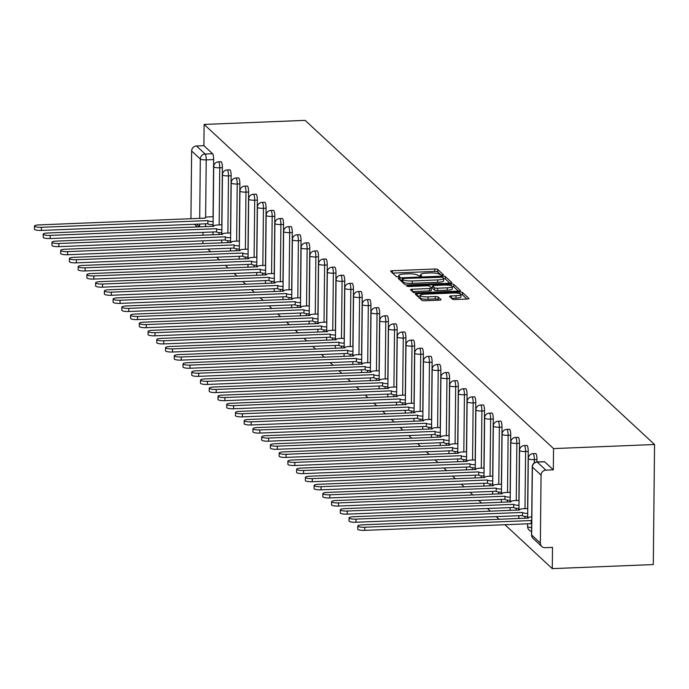 <?xml version="1.0" encoding="UTF-8"?>
<svg xmlns="http://www.w3.org/2000/svg" width="689" height="689" viewBox="0 0 689 689"><rect width="100%" height="100%" fill="white"/><g stroke="black" fill="none" stroke-linecap="round" stroke-linejoin="round"><path stroke-width="1.03" d="M442.226 275.281L443.483 274.859L437.644 269.442A2.411 0.517 0.6 0 0 434.742 269.029L392.454 270.725A2.411 0.517 0.6 0 0 390.585 271.216A2.411 0.517 0.6 0 0 390.654 271.328L396.494 276.754L399.827 276.702L399.026 275.919A7.725 1.662 0.6 0 1 398.819 275.531A7.725 1.662 0.6 0 1 404.787 273.981L408.31 273.843A7.725 1.662 0.6 0 1 417.586 275.169L420.376 276.16L421.677 275.824L420.876 275.04A7.725 1.662 0.6 0 1 420.678 274.653A7.725 1.662 0.6 0 1 426.637 273.102L430.16 272.965A7.725 1.662 0.6 0 1 439.436 274.291L442.226 275.281M452.337 299.104A2.411 0.517 0.6 0 0 455.231 299.517L467.099 299.043A2.411 0.517 0.6 0 0 468.959 298.561A2.411 0.517 0.6 0 0 468.899 298.44L462.414 292.42A2.411 0.517 0.6 0 0 459.511 292.007L417.224 293.703A2.411 0.517 0.6 0 0 415.355 294.194A2.411 0.517 0.6 0 0 415.424 294.306L421.909 300.326A2.411 0.517 0.6 0 0 424.812 300.748L439.143 300.171A2.411 0.517 0.6 0 0 441.003 299.681A2.411 0.517 0.6 0 0 440.943 299.56L438.161 296.985A2.411 0.517 0.6 0 0 435.267 296.571L428.153 296.856A6.451 1.387 0.6 0 1 420.23 295.426A6.451 1.387 0.6 0 1 425.216 294.125L453.052 293.006A6.451 1.387 0.6 0 1 460.984 294.444A6.451 1.387 0.6 0 1 455.997 295.736L451.355 295.925A2.411 0.517 0.6 0 0 449.495 296.408A2.411 0.517 0.6 0 0 449.555 296.528L452.337 299.104M654.55 444.517L553.543 448.591L204.116 124.433L305.132 120.368L654.55 444.517L653.293 564.567L552.285 568.632L504.942 524.717M450.003 283.179A2.411 0.517 0.6 0 0 451.863 282.697A2.411 0.517 0.6 0 0 451.795 282.576L445.309 276.556A2.411 0.517 0.6 0 0 442.416 276.143L400.12 277.839A2.411 0.517 0.6 0 0 398.259 278.33A2.411 0.517 0.6 0 0 398.32 278.451L404.805 284.462A2.411 0.517 0.6 0 0 407.707 284.884L450.003 283.179M453.862 284.488L460.347 290.508A2.411 0.517 0.6 0 1 460.416 290.629A2.411 0.517 0.6 0 1 458.547 291.111L416.259 292.816A2.411 0.517 0.6 0 1 413.357 292.394L410.584 289.819A2.411 0.517 0.6 0 1 410.515 289.699A2.411 0.517 0.6 0 1 412.384 289.216L429.531 288.527A2.411 0.517 0.6 0 0 431.4 288.045A2.411 0.517 0.6 0 0 431.331 287.924L429.488 286.211A2.411 0.517 0.6 0 0 426.594 285.797L408.732 286.521L406.665 286.142L407.966 285.806L450.959 284.075A2.411 0.517 0.6 0 1 453.862 284.488L453.836 286.891L458.392 291.12M207.837 249.099L210.774 251.821M216.579 257.204L219.515 259.925M225.312 265.308L228.257 268.038M234.053 273.412L236.99 276.143M242.795 281.525L245.732 284.247M251.528 289.63L254.465 292.351M260.27 297.734L263.207 300.464M269.003 305.838L271.948 308.569M277.745 313.951L280.681 316.673M286.486 322.056L289.423 324.777M295.219 330.16L298.156 332.89M303.961 338.265L306.898 340.995M312.694 346.378L315.64 349.099M321.436 354.482L324.373 357.203M330.177 362.586L333.114 365.316M338.91 370.691L341.847 373.421M347.652 378.804L350.589 381.525M356.385 386.908L359.331 389.629M365.127 395.012L368.064 397.734M373.869 403.117L376.805 405.847M382.602 411.221L385.539 413.951M391.343 419.334L394.28 422.056M400.076 427.438L403.022 430.16M408.818 435.543L411.755 438.273M417.56 443.647L420.497 446.377M426.293 451.76L429.23 454.482M435.035 459.864L437.971 462.586M443.776 467.969L446.713 470.699M452.509 476.073L455.446 478.803M461.251 484.186L464.188 486.908M469.984 492.291L472.93 495.012M478.726 500.395L481.663 503.125M487.467 508.499L490.404 511.229M496.201 516.612L499.137 519.334M553.543 448.591L553.319 469.838L545.895 470.131A4.918 4.677 132.9 0 0 541.063 475.126L540.348 543.078A4.918 4.677 132.9 0 0 545.085 547.686L552.5 547.385L552.285 568.632M204.116 124.433L203.901 145.68L212.582 153.733A4.918 1.102 87.7 0 1 213.65 159.581L213.047 216.734M212.97 224.666L212.953 226.362M199.698 218.439L200.318 159.03L191.637 150.977L190.931 218.792M191.637 150.977A4.918 4.677 -47.1 0 1 196.477 145.982L205.158 154.035A4.918 1.102 87.7 0 1 206.226 159.874L205.623 217.38M203.901 145.68L196.477 145.982M202.988 232.374L202.962 235.216M202.902 240.84L202.867 243.682M536.964 459.52L534.337 459.623A4.918 1.102 87.7 0 0 533.019 453.672L535.646 453.56A4.918 1.102 -92.3 0 1 536.964 459.52L536.938 461.966A4.918 1.102 87.7 0 1 537.213 462.078L545.895 470.131M528.23 451.407L525.595 451.519A4.918 1.102 87.7 0 0 524.277 445.559L526.913 445.456A4.918 1.102 -92.3 0 1 528.23 451.407L527.628 508.56M527.55 516.5L527.524 518.188M519.489 443.303L516.853 443.406A4.918 1.102 87.7 0 0 515.536 437.455L518.171 437.351A4.918 1.102 -92.3 0 1 519.489 443.303L518.895 500.455M518.808 508.396L518.791 510.084M510.747 435.198L508.12 435.302A4.918 1.102 87.7 0 0 506.803 429.35L509.429 429.247A4.918 1.102 -92.3 0 1 510.747 435.198L510.153 492.351M510.067 500.283L510.049 501.98M502.014 427.094L499.379 427.197A4.918 1.102 87.7 0 0 498.061 421.246L500.696 421.134A4.918 1.102 -92.3 0 1 502.014 427.094L501.411 484.246M501.334 492.179L501.316 493.875M493.272 418.981L490.646 419.093A4.918 1.102 87.7 0 0 489.328 413.142L491.955 413.03A4.918 1.102 -92.3 0 1 493.272 418.981L492.678 476.142M492.592 484.074L492.575 485.762M484.539 410.877L481.904 410.98A4.918 1.102 87.7 0 0 480.586 405.029L483.222 404.925A4.918 1.102 -92.3 0 1 484.539 410.877L483.936 468.029M483.859 475.97L483.833 477.658M475.798 402.772L473.162 402.876A4.918 1.102 87.7 0 0 471.844 396.924L474.48 396.821A4.918 1.102 -92.3 0 1 475.798 402.772L475.203 459.925M475.117 467.857L475.1 469.554M467.056 394.668L464.429 394.771A4.918 1.102 87.7 0 0 463.111 388.82L465.738 388.708A4.918 1.102 -92.3 0 1 467.056 394.668L466.462 451.82M466.375 459.752L466.358 461.449M458.323 386.555L455.687 386.667A4.918 1.102 87.7 0 0 454.37 380.716L457.005 380.604A4.918 1.102 -92.3 0 1 458.323 386.555L457.72 443.716M457.642 451.648L457.625 453.336M449.581 378.45L446.954 378.554A4.918 1.102 87.7 0 0 445.628 372.603L448.263 372.499A4.918 1.102 -92.3 0 1 449.581 378.45L448.987 435.603M448.901 443.544L448.884 445.232M440.848 370.346L438.213 370.449A4.918 1.102 87.7 0 0 436.895 364.498L439.53 364.395A4.918 1.102 -92.3 0 1 440.848 370.346L440.245 427.499M440.159 435.431L440.142 437.127M432.106 362.242L429.471 362.345A4.918 1.102 87.7 0 0 428.153 356.394L430.789 356.291A4.918 1.102 -92.3 0 1 432.106 362.242L431.512 419.394M431.426 427.326L431.409 429.023M423.365 354.129L420.738 354.241A4.918 1.102 87.7 0 0 419.42 348.289L422.047 348.178A4.918 1.102 -92.3 0 1 423.365 354.129L422.77 411.29M422.684 419.222L422.667 420.91M414.632 346.024L411.996 346.128A4.918 1.102 87.7 0 0 410.678 340.177L413.314 340.073A4.918 1.102 -92.3 0 1 414.632 346.024L414.029 403.177M413.951 411.118L413.934 412.806M405.89 337.92L403.254 338.023A4.918 1.102 87.7 0 0 401.937 332.072L404.572 331.969A4.918 1.102 -92.3 0 1 405.89 337.92L405.296 395.073M405.21 403.005L405.192 404.701M397.157 329.816L394.521 329.919A4.918 1.102 87.7 0 0 393.204 323.968L395.839 323.864A4.918 1.102 -92.3 0 1 397.157 329.816L396.554 386.968M396.468 394.9L396.451 396.597M388.415 321.703L385.78 321.815A4.918 1.102 87.7 0 0 384.462 315.863L387.097 315.751A4.918 1.102 -92.3 0 1 388.415 321.703L387.812 378.864M387.735 386.796L387.718 388.493M379.673 313.598L377.047 313.702A4.918 1.102 87.7 0 0 375.729 307.75L378.356 307.647A4.918 1.102 -92.3 0 1 379.673 313.598L379.079 370.751M378.993 378.692L378.976 380.38M370.94 305.494L368.305 305.597A4.918 1.102 87.7 0 0 366.987 299.646L369.623 299.543A4.918 1.102 -92.3 0 1 370.94 305.494L370.337 362.647M370.26 370.579L370.243 372.275M362.199 297.39L359.563 297.493A4.918 1.102 87.7 0 0 358.246 291.542L360.881 291.438A4.918 1.102 -92.3 0 1 362.199 297.39L361.604 354.542M361.518 362.474L361.501 364.171M353.466 289.277L350.83 289.389A4.918 1.102 87.7 0 0 349.512 283.437L352.148 283.325A4.918 1.102 -92.3 0 1 353.466 289.277L352.863 346.438M352.777 354.37L352.759 356.067M344.724 281.172L342.088 281.284A4.918 1.102 87.7 0 0 340.771 275.324L343.406 275.221A4.918 1.102 -92.3 0 1 344.724 281.172L344.121 338.325M344.044 346.266L344.026 347.954M335.982 273.068L333.355 273.171A4.918 1.102 87.7 0 0 332.038 267.22L334.665 267.117A4.918 1.102 -92.3 0 1 335.982 273.068L335.388 330.22M335.302 338.161L335.285 339.849M327.249 264.964L324.614 265.067A4.918 1.102 87.7 0 0 323.296 259.116L325.931 259.012A4.918 1.102 -92.3 0 1 327.249 264.964L326.646 322.116M326.569 330.048L326.552 331.745M318.507 256.851L315.872 256.963A4.918 1.102 87.7 0 0 314.554 251.011L317.19 250.899A4.918 1.102 -92.3 0 1 318.507 256.851L317.913 314.012M317.827 321.944L317.81 323.641M309.774 248.746L307.139 248.858A4.918 1.102 87.7 0 0 305.821 242.898L308.448 242.795A4.918 1.102 -92.3 0 1 309.774 248.746L309.172 305.899M309.085 313.839L309.068 315.528M301.033 240.642L298.397 240.745A4.918 1.102 87.7 0 0 297.08 234.794L299.715 234.691A4.918 1.102 -92.3 0 1 301.033 240.642L300.43 297.794M300.352 305.735L300.335 307.423M292.291 232.537L289.664 232.641A4.918 1.102 87.7 0 0 288.346 226.69L290.973 226.586A4.918 1.102 -92.3 0 1 292.291 232.537L291.697 289.69M291.611 297.622L291.593 299.319M283.558 224.433L280.923 224.536A4.918 1.102 87.7 0 0 279.605 218.585L282.24 218.473A4.918 1.102 -92.3 0 1 283.558 224.433L282.955 281.586M282.878 289.518L282.86 291.214M274.816 216.32L272.181 216.432A4.918 1.102 87.7 0 0 270.863 210.472L273.499 210.369A4.918 1.102 -92.3 0 1 274.816 216.32L274.222 273.473M274.136 281.413L274.119 283.101M266.083 208.216L263.448 208.319A4.918 1.102 87.7 0 0 262.13 202.368L264.757 202.265A4.918 1.102 -92.3 0 1 266.083 208.216L265.48 265.368M265.394 273.309L265.377 274.997M257.341 200.111L254.706 200.215A4.918 1.102 87.7 0 0 253.388 194.264L256.024 194.16A4.918 1.102 -92.3 0 1 257.341 200.111L256.739 257.264M256.661 265.196L256.644 266.893M248.6 192.007L245.973 192.11A4.918 1.102 87.7 0 0 244.655 186.159L247.282 186.047A4.918 1.102 -92.3 0 1 248.6 192.007L248.006 249.16M247.919 257.092L247.902 258.788M239.867 183.894L237.231 184.006A4.918 1.102 87.7 0 0 235.914 178.046L238.549 177.943A4.918 1.102 -92.3 0 1 239.867 183.894L239.264 241.047M239.186 248.987L239.161 250.675M231.125 175.79L228.49 175.893A4.918 1.102 87.7 0 0 227.172 169.942L229.807 169.838A4.918 1.102 -92.3 0 1 231.125 175.79L230.531 232.942M230.445 240.883L230.427 242.571M222.383 167.685L219.757 167.789A4.918 1.102 87.7 0 0 218.439 161.837L221.066 161.734A4.918 1.102 -92.3 0 1 222.383 167.685L221.789 224.838M221.703 232.77L221.686 234.467M553.319 469.838L544.637 461.785A4.918 1.102 -92.3 0 0 544.388 461.673A4.918 1.102 -92.3 0 0 544.146 461.802M441.304 275.264L437.618 271.845A2.411 0.517 0.6 0 0 434.716 271.423L392.584 273.12M402.152 280.165L400.249 280.234M449.848 283.188L445.283 278.959A2.411 0.517 0.6 0 0 443.621 278.563M442.622 277.245L403.478 278.451L402.169 278.795L403.013 279.613A7.725 1.662 0.6 0 0 412.289 280.948L437.661 279.923A7.725 1.662 0.6 0 0 443.63 278.373A7.725 1.662 0.6 0 0 443.423 277.986L442.622 277.245M402.195 281.112L402.212 278.873M443.63 278.373L443.604 280.776A7.725 1.662 0.6 0 1 437.636 282.326L412.263 283.343A7.725 1.662 0.6 0 1 402.987 282.016L402.187 281.276M412.513 291.611L429.505 290.93A2.411 0.517 0.6 0 0 431.374 290.439A2.411 0.517 0.6 0 0 431.305 290.319L431.331 288.157M430.651 287.287L432.701 287.21M447.333 287.813A6.451 1.387 0.6 0 0 452.311 286.512A6.451 1.387 0.6 0 0 444.388 285.082L434.578 285.479A2.411 0.517 0.6 0 0 432.718 285.961A2.411 0.517 0.6 0 0 432.778 286.081L434.621 287.787A2.411 0.517 0.6 0 0 437.524 288.209L447.333 287.813L447.307 290.207A6.451 1.387 0.6 0 0 452.285 288.915L452.311 286.512A2.411 0.517 0.6 0 1 453.836 286.891M432.761 288.243A2.411 0.517 0.6 0 0 432.692 288.364A2.411 0.517 0.6 0 0 432.752 288.484L432.778 286.081M447.307 290.207L437.498 290.603A2.411 0.517 0.6 0 1 434.595 290.19L432.752 288.484M466.944 299.052L462.388 294.823A2.411 0.517 0.6 0 0 460.984 294.444L460.958 296.838A6.451 1.387 0.6 0 1 455.972 298.139L451.484 298.32M420.23 295.426L420.204 297.829A6.451 1.387 0.6 0 0 428.127 299.259L428.153 296.856M438.988 300.171L438.135 299.388A2.411 0.517 0.6 0 0 435.241 298.974L428.127 299.259M420.221 295.986L417.353 296.098M213.108 224.666A4.918 1.059 -179.4 0 1 207.837 223.804L207.863 220.678A4.918 1.059 0.6 0 0 213.142 221.548M213.194 216.725L208.784 216.906A4.918 1.059 0.6 0 0 204.995 217.888A4.918 1.059 0.6 0 0 205.124 218.137L38.851 224.915A5.658 1.214 0.6 0 0 34.484 226.044A5.658 1.214 0.6 0 0 41.426 227.301L207.785 220.601M207.751 223.727L41.392 230.427A5.658 1.214 -179.4 0 1 34.45 229.17L34.484 226.044M221.849 232.77A4.918 1.059 -179.4 0 1 216.57 231.909L216.604 228.791A4.918 1.059 0.6 0 0 221.884 229.652M221.936 224.829L217.526 225.01A4.918 1.059 0.6 0 0 213.728 226.001A4.918 1.059 0.6 0 0 213.857 226.242L47.584 233.02A5.658 1.214 0.6 0 0 43.218 234.157A5.658 1.214 0.6 0 0 50.159 235.405L216.518 228.714M216.484 231.831L50.133 238.532A5.658 1.214 -179.4 0 1 43.192 237.274L43.218 234.157M230.591 240.874A4.918 1.059 -179.4 0 1 225.312 240.013L225.346 236.895A4.918 1.059 0.6 0 0 230.617 237.757M230.669 232.942L226.268 233.115A4.918 1.059 0.6 0 0 222.469 234.105A4.918 1.059 0.6 0 0 222.599 234.346L56.326 241.124A5.658 1.214 0.6 0 0 51.959 242.261A5.658 1.214 0.6 0 0 58.901 243.518L225.26 236.818M225.225 239.936L58.866 246.636A5.658 1.214 -179.4 0 1 51.925 245.379L51.959 242.261M239.324 248.987A4.918 1.059 -179.4 0 1 234.045 248.126L234.079 245A4.918 1.059 0.6 0 0 239.359 245.861M239.41 241.047L235.001 241.219A4.918 1.059 0.6 0 0 231.203 242.209A4.918 1.059 0.6 0 0 231.332 242.45L65.067 249.229A5.658 1.214 0.6 0 0 60.701 250.365A5.658 1.214 0.6 0 0 67.643 251.623L233.993 244.922M233.967 248.04L67.608 254.741A5.658 1.214 -179.4 0 1 60.666 253.492L60.701 250.365M248.066 257.092A4.918 1.059 -179.4 0 1 242.786 256.23L242.821 253.104A4.918 1.059 0.6 0 0 248.1 253.974M248.143 249.151L243.742 249.332A4.918 1.059 0.6 0 0 239.944 250.314A4.918 1.059 0.6 0 0 240.073 250.563L73.801 257.341A5.658 1.214 0.6 0 0 69.434 258.47A5.658 1.214 0.6 0 0 76.376 259.727L242.735 253.027M242.7 256.153L76.35 262.853A5.658 1.214 -179.4 0 1 69.4 261.596L69.434 258.47M256.799 265.196A4.918 1.059 -179.4 0 1 251.528 264.335L251.554 261.217A4.918 1.059 0.6 0 0 256.833 262.078M256.885 257.255L252.475 257.436A4.918 1.059 0.6 0 0 248.686 258.427A4.918 1.059 0.6 0 0 248.815 258.668L82.542 265.446A5.658 1.214 0.6 0 0 78.176 266.583A5.658 1.214 0.6 0 0 85.117 267.832L251.476 261.14M251.442 264.257L85.083 270.958A5.658 1.214 -179.4 0 1 78.141 269.7L78.176 266.583M265.541 273.3A4.918 1.059 -179.4 0 1 260.261 272.439L260.296 269.321A4.918 1.059 0.6 0 0 265.575 270.183M265.627 265.368L261.217 265.541A4.918 1.059 0.6 0 0 257.419 266.531A4.918 1.059 0.6 0 0 257.548 266.772L91.275 273.55A5.658 1.214 0.6 0 0 86.909 274.687A5.658 1.214 0.6 0 0 93.859 275.944L260.209 269.244M260.175 272.362L93.825 279.062A5.658 1.214 -179.4 0 1 86.883 277.805L86.909 274.687M274.282 281.413A4.918 1.059 -179.4 0 1 269.003 280.544L269.037 277.426A4.918 1.059 0.6 0 0 274.308 278.287M274.36 273.473L269.959 273.645A4.918 1.059 0.6 0 0 266.161 274.635A4.918 1.059 0.6 0 0 266.29 274.877L100.017 281.655A5.658 1.214 0.6 0 0 95.65 282.791A5.658 1.214 0.6 0 0 102.592 284.049L268.951 277.348M268.917 280.466L102.558 287.167A5.658 1.214 -179.4 0 1 95.616 285.918L95.65 282.791M283.015 289.518A4.918 1.059 -179.4 0 1 277.736 288.657L277.77 285.53A4.918 1.059 0.6 0 0 283.05 286.4M283.101 281.577L278.692 281.758A4.918 1.059 0.6 0 0 274.894 282.74A4.918 1.059 0.6 0 0 275.032 282.99L108.759 289.768A5.658 1.214 0.6 0 0 104.392 290.896A5.658 1.214 0.6 0 0 111.334 292.153L277.684 285.453M277.658 288.579L111.299 295.271A5.658 1.214 -179.4 0 1 104.358 294.022L104.392 290.896M291.757 297.622A4.918 1.059 -179.4 0 1 286.478 296.761L286.512 293.643A4.918 1.059 0.6 0 0 291.791 294.504M291.835 289.681L287.434 289.862A4.918 1.059 0.6 0 0 283.635 290.853A4.918 1.059 0.6 0 0 283.765 291.094L117.492 297.872A5.658 1.214 0.6 0 0 113.125 299.009A5.658 1.214 0.6 0 0 120.067 300.258L286.426 293.566M286.391 296.683L120.041 303.384A5.658 1.214 -179.4 0 1 113.091 302.127L113.125 299.009M300.49 305.727A4.918 1.059 -179.4 0 1 295.219 304.865L295.245 301.748A4.918 1.059 0.6 0 0 300.525 302.609M300.576 297.794L296.167 297.967A4.918 1.059 0.6 0 0 292.377 298.957A4.918 1.059 0.6 0 0 292.506 299.198L126.233 305.976A5.658 1.214 0.6 0 0 121.867 307.113A5.658 1.214 0.6 0 0 128.809 308.371L295.168 301.67M295.133 304.788L128.774 311.488A5.658 1.214 -179.4 0 1 121.832 310.231L121.867 307.113M309.232 313.839A4.918 1.059 -179.4 0 1 303.952 312.97L303.987 309.852A4.918 1.059 0.6 0 0 309.266 310.713M309.318 305.899L304.908 306.071A4.918 1.059 0.6 0 0 301.11 307.061A4.918 1.059 0.6 0 0 301.239 307.303L134.966 314.081A5.658 1.214 0.6 0 0 130.6 315.217A5.658 1.214 0.6 0 0 137.55 316.475L303.901 309.774M303.866 312.892L137.516 319.593A5.658 1.214 -179.4 0 1 130.574 318.344L130.6 315.217M317.974 321.944A4.918 1.059 -179.4 0 1 312.694 321.083L312.728 317.956A4.918 1.059 0.6 0 0 317.999 318.818M318.051 314.003L313.65 314.184A4.918 1.059 0.6 0 0 309.852 315.166A4.918 1.059 0.6 0 0 309.981 315.416L143.708 322.194A5.658 1.214 0.6 0 0 139.342 323.322A5.658 1.214 0.6 0 0 146.283 324.579L312.642 317.879M312.608 321.005L146.249 327.697A5.658 1.214 -179.4 0 1 139.307 326.448L139.342 323.322M326.707 330.048A4.918 1.059 -179.4 0 1 321.427 329.187L321.462 326.069A4.918 1.059 0.6 0 0 326.741 326.93M326.793 322.107L322.383 322.288A4.918 1.059 0.6 0 0 318.594 323.279A4.918 1.059 0.6 0 0 318.723 323.52L152.45 330.298A5.658 1.214 0.6 0 0 148.083 331.435A5.658 1.214 0.6 0 0 155.025 332.684L321.375 325.983M321.35 329.109L154.991 335.81A5.658 1.214 -179.4 0 1 148.049 334.553L148.083 331.435M335.448 338.153A4.918 1.059 -179.4 0 1 330.169 337.291L330.203 334.174A4.918 1.059 0.6 0 0 335.483 335.035M335.526 330.212L331.125 330.393A4.918 1.059 0.6 0 0 327.327 331.383A4.918 1.059 0.6 0 0 327.456 331.624L161.183 338.402A5.658 1.214 0.6 0 0 156.816 339.539A5.658 1.214 0.6 0 0 163.758 340.797L330.117 334.096M330.083 337.214L163.732 343.914A5.658 1.214 -179.4 0 1 156.782 342.657L156.816 339.539M344.181 346.266A4.918 1.059 -179.4 0 1 338.91 345.396L338.936 342.278A4.918 1.059 0.6 0 0 344.216 343.139M344.267 338.325L339.866 338.497A4.918 1.059 0.6 0 0 336.068 339.488A4.918 1.059 0.6 0 0 336.198 339.729L169.925 346.507A5.658 1.214 0.6 0 0 165.558 347.644A5.658 1.214 0.6 0 0 172.5 348.901L338.859 342.2M338.824 345.318L172.465 352.019A5.658 1.214 -179.4 0 1 165.524 350.77L165.558 347.644M352.923 354.37A4.918 1.059 -179.4 0 1 347.644 353.509L347.678 350.382A4.918 1.059 0.6 0 0 352.957 351.244M353.009 346.429L348.6 346.61A4.918 1.059 0.6 0 0 344.801 347.592A4.918 1.059 0.6 0 0 344.931 347.842L178.658 354.611A5.658 1.214 0.6 0 0 174.291 355.748A5.658 1.214 0.6 0 0 181.241 357.005L347.592 350.305M347.557 353.431L181.207 360.123A5.658 1.214 -179.4 0 1 174.265 358.874L174.291 355.748M361.665 362.474A4.918 1.059 -179.4 0 1 356.385 361.613L356.42 358.495A4.918 1.059 0.6 0 0 361.691 359.357M361.742 354.534L357.341 354.714A4.918 1.059 0.6 0 0 353.543 355.705A4.918 1.059 0.6 0 0 353.672 355.946L187.399 362.724A5.658 1.214 0.6 0 0 183.033 363.861A5.658 1.214 0.6 0 0 189.975 365.11L356.334 358.409M356.299 361.536L189.94 368.236A5.658 1.214 -179.4 0 1 182.998 366.979L183.033 363.861M370.398 370.579A4.918 1.059 -179.4 0 1 365.118 369.717L365.153 366.6A4.918 1.059 0.6 0 0 370.432 367.461M370.484 362.638L366.074 362.819A4.918 1.059 0.6 0 0 362.285 363.809A4.918 1.059 0.6 0 0 362.414 364.05L196.141 370.828A5.658 1.214 0.6 0 0 191.775 371.965A5.658 1.214 0.6 0 0 198.716 373.214L365.075 366.522M365.041 369.64L198.682 376.34A5.658 1.214 -179.4 0 1 191.74 375.083L191.775 371.965M379.139 378.692A4.918 1.059 -179.4 0 1 373.86 377.822L373.894 374.704A4.918 1.059 0.6 0 0 379.174 375.565M379.226 370.751L374.816 370.923A4.918 1.059 0.6 0 0 371.018 371.914A4.918 1.059 0.6 0 0 371.147 372.155L204.874 378.933A5.658 1.214 0.6 0 0 200.508 380.07A5.658 1.214 0.6 0 0 207.449 381.327L373.808 374.627M373.774 377.744L207.423 384.445A5.658 1.214 -179.4 0 1 200.482 383.187L200.508 380.07M387.873 386.796A4.918 1.059 -179.4 0 1 382.602 385.935L382.628 382.808A4.918 1.059 0.6 0 0 387.907 383.67M387.959 378.855L383.558 379.036A4.918 1.059 0.6 0 0 379.76 380.018A4.918 1.059 0.6 0 0 379.889 380.268L213.616 387.037A5.658 1.214 0.6 0 0 209.249 388.174A5.658 1.214 0.6 0 0 216.191 389.431L382.55 382.731M382.516 385.857L216.157 392.549A5.658 1.214 -179.4 0 1 209.215 391.3L209.249 388.174M396.614 394.9A4.918 1.059 -179.4 0 1 391.335 394.039L391.369 390.913A4.918 1.059 0.6 0 0 396.649 391.783M396.7 386.96L392.291 387.14A4.918 1.059 0.6 0 0 388.493 388.122A4.918 1.059 0.6 0 0 388.622 388.372L222.349 395.15A5.658 1.214 0.6 0 0 217.991 396.287A5.658 1.214 0.6 0 0 224.933 397.536L391.283 390.835M391.257 393.962L224.898 400.662A5.658 1.214 -179.4 0 1 217.957 399.405L217.991 396.287M405.356 403.005A4.918 1.059 -179.4 0 1 400.076 402.143L400.111 399.026A4.918 1.059 0.6 0 0 405.382 399.887M405.433 395.064L401.032 395.245A4.918 1.059 0.6 0 0 397.234 396.235A4.918 1.059 0.6 0 0 397.364 396.476L231.091 403.254A5.658 1.214 0.6 0 0 226.724 404.391A5.658 1.214 0.6 0 0 233.666 405.64L400.025 398.948M399.99 402.066L233.631 408.766A5.658 1.214 -179.4 0 1 226.69 407.509L226.724 404.391M414.089 411.118A4.918 1.059 -179.4 0 1 408.81 410.248L408.844 407.13A4.918 1.059 0.6 0 0 414.123 407.991M414.175 403.177L409.766 403.349A4.918 1.059 0.6 0 0 405.976 404.34A4.918 1.059 0.6 0 0 406.105 404.581L239.832 411.359A5.658 1.214 0.6 0 0 235.466 412.496A5.658 1.214 0.6 0 0 242.407 413.753L408.766 407.053M408.732 410.17L242.373 416.871A5.658 1.214 -179.4 0 1 235.431 415.613L235.466 412.496M422.831 419.222A4.918 1.059 -179.4 0 1 417.551 418.361L417.586 415.234A4.918 1.059 0.6 0 0 422.865 416.096M422.917 411.281L418.507 411.462A4.918 1.059 0.6 0 0 414.709 412.444A4.918 1.059 0.6 0 0 414.838 412.694L248.565 419.463A5.658 1.214 0.6 0 0 244.199 420.6A5.658 1.214 0.6 0 0 251.141 421.857L417.5 415.157M417.465 418.283L251.115 424.975A5.658 1.214 -179.4 0 1 244.173 423.726L244.199 420.6M431.564 427.326A4.918 1.059 -179.4 0 1 426.293 426.465L426.327 423.339A4.918 1.059 0.6 0 0 431.598 424.209M431.65 419.386L427.249 419.567A4.918 1.059 0.6 0 0 423.451 420.548A4.918 1.059 0.6 0 0 423.58 420.798L257.307 427.576A5.658 1.214 0.6 0 0 252.941 428.713A5.658 1.214 0.6 0 0 259.882 429.962L426.241 423.261M426.207 426.388L259.848 433.088A5.658 1.214 -179.4 0 1 252.906 431.831L252.941 428.713M440.305 435.431A4.918 1.059 -179.4 0 1 435.026 434.57L435.06 431.452A4.918 1.059 0.6 0 0 440.34 432.313M440.392 427.49L435.982 427.671A4.918 1.059 0.6 0 0 432.184 428.661A4.918 1.059 0.6 0 0 432.313 428.902L266.04 435.681A5.658 1.214 0.6 0 0 261.682 436.817A5.658 1.214 0.6 0 0 268.624 438.066L434.974 431.374M434.948 434.492L268.589 441.193A5.658 1.214 -179.4 0 1 261.648 439.935L261.682 436.817M449.047 443.544A4.918 1.059 -179.4 0 1 443.768 442.674L443.802 439.556A4.918 1.059 0.6 0 0 449.082 440.417M449.125 435.603L444.724 435.775A4.918 1.059 0.6 0 0 440.926 436.766A4.918 1.059 0.6 0 0 441.055 437.007L274.782 443.785A5.658 1.214 0.6 0 0 270.415 444.922A5.658 1.214 0.6 0 0 277.357 446.179L443.716 439.479M443.682 442.596L277.322 449.297A5.658 1.214 -179.4 0 1 270.381 448.039L270.415 444.922M457.78 451.648A4.918 1.059 -179.4 0 1 452.509 450.787L452.535 447.661A4.918 1.059 0.6 0 0 457.815 448.522M457.866 443.707L453.457 443.88A4.918 1.059 0.6 0 0 449.667 444.87A4.918 1.059 0.6 0 0 449.796 445.12L283.523 451.889A5.658 1.214 0.6 0 0 279.157 453.026A5.658 1.214 0.6 0 0 286.099 454.284L452.458 447.583M452.423 450.709L286.064 457.401A5.658 1.214 -179.4 0 1 279.123 456.152L279.157 453.026M466.522 459.752A4.918 1.059 -179.4 0 1 461.242 458.891L461.277 455.765A4.918 1.059 0.6 0 0 466.556 456.635M466.608 451.812L462.198 451.993A4.918 1.059 0.6 0 0 458.4 452.974A4.918 1.059 0.6 0 0 458.529 453.224L292.257 460.002A5.658 1.214 0.6 0 0 287.89 461.139A5.658 1.214 0.6 0 0 294.832 462.388L461.191 455.687M461.156 458.814L294.806 465.514A5.658 1.214 -179.4 0 1 287.864 464.257L287.89 461.139M475.264 467.857A4.918 1.059 -179.4 0 1 469.984 466.996L470.019 463.878A4.918 1.059 0.6 0 0 475.289 464.739M475.341 459.916L470.94 460.097A4.918 1.059 0.6 0 0 467.142 461.087A4.918 1.059 0.6 0 0 467.271 461.329L300.998 468.107A5.658 1.214 0.6 0 0 296.632 469.243A5.658 1.214 0.6 0 0 303.573 470.492L469.932 463.8M469.898 466.918L303.539 473.619A5.658 1.214 -179.4 0 1 296.597 472.361L296.632 469.243M483.997 475.961A4.918 1.059 -179.4 0 1 478.717 475.1L478.752 471.982A4.918 1.059 0.6 0 0 484.031 472.843M484.083 468.029L479.673 468.201A4.918 1.059 0.6 0 0 475.875 469.192A4.918 1.059 0.6 0 0 476.004 469.433L309.731 476.211A5.658 1.214 0.6 0 0 305.373 477.348A5.658 1.214 0.6 0 0 312.315 478.605L478.666 471.905M478.64 475.022L312.281 481.723A5.658 1.214 -179.4 0 1 305.339 480.466L305.373 477.348M492.738 484.074A4.918 1.059 -179.4 0 1 487.459 483.213L487.493 480.087A4.918 1.059 0.6 0 0 492.773 480.948M492.816 476.133L488.415 476.306A4.918 1.059 0.6 0 0 484.617 477.296A4.918 1.059 0.6 0 0 484.746 477.537L318.473 484.315A5.658 1.214 0.6 0 0 314.106 485.452A5.658 1.214 0.6 0 0 321.048 486.71L487.407 480.009M487.373 483.127L321.014 489.827A5.658 1.214 -179.4 0 1 314.072 488.579L314.106 485.452M501.471 492.179A4.918 1.059 -179.4 0 1 496.201 491.317L496.226 488.191A4.918 1.059 0.6 0 0 501.506 489.061M501.558 484.238L497.148 484.419A4.918 1.059 0.6 0 0 493.358 485.401A4.918 1.059 0.6 0 0 493.488 485.65L327.215 492.428A5.658 1.214 0.6 0 0 322.848 493.557A5.658 1.214 0.6 0 0 329.79 494.814L496.149 488.113M496.114 491.24L329.755 497.94A5.658 1.214 -179.4 0 1 322.814 496.683L322.848 493.557M510.213 500.283A4.918 1.059 -179.4 0 1 504.934 499.422L504.968 496.304A4.918 1.059 0.6 0 0 510.248 497.165M510.299 492.342L505.89 492.523A4.918 1.059 0.6 0 0 502.092 493.513A4.918 1.059 0.6 0 0 502.221 493.755L335.948 500.533A5.658 1.214 0.6 0 0 331.581 501.67A5.658 1.214 0.6 0 0 338.523 502.918L504.882 496.226M504.848 499.344L338.497 506.045A5.658 1.214 -179.4 0 1 331.555 504.787L331.581 501.67M518.955 508.387A4.918 1.059 -179.4 0 1 513.675 507.526L513.71 504.408A4.918 1.059 0.6 0 0 518.981 505.27M519.032 500.455L514.631 500.627A4.918 1.059 0.6 0 0 510.833 501.618A4.918 1.059 0.6 0 0 510.962 501.859L344.689 508.637A5.658 1.214 0.6 0 0 340.323 509.774A5.658 1.214 0.6 0 0 347.265 511.031L513.624 504.331M513.589 507.449L347.23 514.149A5.658 1.214 -179.4 0 1 340.288 512.892L340.323 509.774M527.688 516.5A4.918 1.059 -179.4 0 1 522.408 515.639L522.443 512.513A4.918 1.059 0.6 0 0 527.722 513.374M527.774 508.56L523.364 508.732A4.918 1.059 0.6 0 0 519.566 509.722A4.918 1.059 0.6 0 0 519.695 509.963L353.431 516.741A5.658 1.214 0.6 0 0 349.065 517.878A5.658 1.214 0.6 0 0 356.006 519.136L522.357 512.435M522.331 515.553L355.972 522.253A5.658 1.214 -179.4 0 1 349.03 521.005L349.065 517.878M531.65 524.019A4.918 1.059 -179.4 0 1 531.15 523.743L531.185 520.617A4.918 1.059 0.6 0 0 531.684 520.901M531.727 516.862A4.918 1.059 0.6 0 0 528.308 517.827A4.918 1.059 0.6 0 0 528.437 518.076L362.164 524.854A5.658 1.214 0.6 0 0 357.798 525.983A5.658 1.214 0.6 0 0 364.739 527.24L531.098 520.539M531.064 523.666L364.714 530.366A5.658 1.214 -179.4 0 1 357.763 529.109L357.798 525.983M541.063 475.126L532.373 467.073L531.667 535.017L540.348 543.078M213.65 159.581L206.226 159.874A4.918 1.059 0.6 0 1 200.318 159.03A4.918 4.677 -47.1 0 1 205.158 154.035L212.582 153.733M205.563 223.813L205.529 226.655M199.612 226.896L199.638 224.054M196.589 224.175L199.526 226.896M533.019 453.672A4.918 4.918 0 0 0 528.299 458.529A4.918 1.059 -179.4 0 0 528.429 458.779A4.918 1.059 -179.4 0 0 534.337 459.623L534.302 462.887M524.277 445.559A4.918 4.918 0 0 0 519.558 450.425A4.918 1.059 -179.4 0 0 519.687 450.666A4.918 1.059 -179.4 0 0 525.595 451.519L524.992 508.671M524.915 516.354L524.897 518.3M515.536 437.455A4.918 4.918 0 0 0 510.816 442.321A4.918 1.059 -179.4 0 0 510.945 442.562A4.918 1.059 -179.4 0 0 516.853 443.406L516.259 500.567M516.182 508.249L516.156 510.187M506.803 429.35A4.918 4.918 0 0 0 502.083 434.208A4.918 1.059 -179.4 0 0 502.212 434.458A4.918 1.059 -179.4 0 0 508.12 435.302L507.517 492.454M507.44 500.145L507.423 502.083M498.061 421.246A4.918 4.918 0 0 0 493.341 426.103A4.918 1.059 -179.4 0 0 493.47 426.353A4.918 1.059 -179.4 0 0 499.379 427.197L498.784 484.35M498.698 492.032L498.681 493.979M489.328 413.142A4.918 4.918 0 0 0 484.608 417.999A4.918 1.059 -179.4 0 0 484.737 418.24A4.918 1.059 -179.4 0 0 490.646 419.093L490.043 476.245M489.965 483.928L489.939 485.874M480.586 405.029A4.918 4.918 0 0 0 475.866 409.895A4.918 1.059 -179.4 0 0 475.996 410.136A4.918 1.059 -179.4 0 0 481.904 410.98L481.301 468.141M481.223 475.823L481.206 477.77M471.844 396.924A4.918 4.918 0 0 0 467.125 401.782A4.918 1.059 -179.4 0 0 467.254 402.031A4.918 1.059 -179.4 0 0 473.162 402.876L472.568 460.028M472.49 467.719L472.465 469.657M463.111 388.82A4.918 4.918 0 0 0 458.392 393.677A4.918 1.059 -179.4 0 0 458.521 393.927A4.918 1.059 -179.4 0 0 464.429 394.771L463.826 451.924M463.749 459.606L463.731 461.552M454.37 380.716A4.918 4.918 0 0 0 449.65 385.573A4.918 1.059 -179.4 0 0 449.779 385.814A4.918 1.059 -179.4 0 0 455.687 386.667L455.093 443.819M455.007 451.502L454.99 453.448M445.628 372.603A4.918 4.918 0 0 0 440.917 377.469A4.918 1.059 -179.4 0 0 441.046 377.71A4.918 1.059 -179.4 0 0 446.954 378.554L446.351 435.715M446.274 443.397L446.248 445.344M436.895 364.498A4.918 4.918 0 0 0 432.175 369.364A4.918 1.059 -179.4 0 0 432.304 369.605A4.918 1.059 -179.4 0 0 438.213 370.449L437.61 427.602M437.532 435.293L437.515 437.231M428.153 356.394A4.918 4.918 0 0 0 423.434 361.251A4.918 1.059 -179.4 0 0 423.563 361.501A4.918 1.059 -179.4 0 0 429.471 362.345L428.877 419.498M428.791 427.18L428.773 429.126M419.42 348.289A4.918 4.918 0 0 0 414.7 353.147A4.918 1.059 -179.4 0 0 414.83 353.388A4.918 1.059 -179.4 0 0 420.738 354.241L420.135 411.393M420.057 419.076L420.04 421.022M410.678 340.177A4.918 4.918 0 0 0 405.959 345.043A4.918 1.059 -179.4 0 0 406.088 345.284A4.918 1.059 -179.4 0 0 411.996 346.128L411.402 403.289M411.316 410.971L411.299 412.918M401.937 332.072A4.918 4.918 0 0 0 397.226 336.938A4.918 1.059 -179.4 0 0 397.355 337.179A4.918 1.059 -179.4 0 0 403.254 338.023L402.66 395.176M402.583 402.867L402.557 404.805M393.204 323.968A4.918 4.918 0 0 0 388.484 328.825A4.918 1.059 -179.4 0 0 388.613 329.075A4.918 1.059 -179.4 0 0 394.521 329.919L393.919 387.072M393.841 394.754L393.824 396.7M384.462 315.863A4.918 4.918 0 0 0 379.742 320.721A4.918 1.059 -179.4 0 0 379.872 320.962A4.918 1.059 -179.4 0 0 385.78 321.815L385.185 378.967M385.099 386.65L385.082 388.596M375.729 307.75A4.918 4.918 0 0 0 371.009 312.617A4.918 1.059 -179.4 0 0 371.138 312.858A4.918 1.059 -179.4 0 0 377.047 313.702L376.444 370.863M376.366 378.545L376.34 380.492M366.987 299.646A4.918 4.918 0 0 0 362.268 304.512A4.918 1.059 -179.4 0 0 362.397 304.753A4.918 1.059 -179.4 0 0 368.305 305.597L367.711 362.75M367.625 370.441L367.607 372.379M358.246 291.542A4.918 4.918 0 0 0 353.535 296.399A4.918 1.059 -179.4 0 0 353.664 296.649A4.918 1.059 -179.4 0 0 359.563 297.493L358.969 354.646M358.891 362.328L358.866 364.274M349.512 283.437A4.918 4.918 0 0 0 344.793 288.295A4.918 1.059 -179.4 0 0 344.922 288.536A4.918 1.059 -179.4 0 0 350.83 289.389L350.227 346.541M350.15 354.224L350.133 356.17M340.771 275.324A4.918 4.918 0 0 0 336.051 280.19A4.918 1.059 -179.4 0 0 336.18 280.432A4.918 1.059 -179.4 0 0 342.088 281.284L341.494 338.437M341.408 346.119L341.391 348.066M332.038 267.22A4.918 4.918 0 0 0 327.318 272.086A4.918 1.059 -179.4 0 0 327.447 272.327A4.918 1.059 -179.4 0 0 333.355 273.171L332.753 330.324M332.675 338.015L332.649 339.953M323.296 259.116A4.918 4.918 0 0 0 318.576 263.973A4.918 1.059 -179.4 0 0 318.706 264.223A4.918 1.059 -179.4 0 0 324.614 265.067L324.019 322.219M323.933 329.902L323.916 331.848M314.554 251.011A4.918 4.918 0 0 0 309.835 255.869A4.918 1.059 -179.4 0 0 309.972 256.11A4.918 1.059 -179.4 0 0 315.872 256.963L315.278 314.115M315.2 321.797L315.174 323.744M305.821 242.898A4.918 4.918 0 0 0 301.102 247.764A4.918 1.059 -179.4 0 0 301.231 248.006A4.918 1.059 -179.4 0 0 307.139 248.858L306.536 306.011M306.459 313.693L306.441 315.64M297.08 234.794A4.918 4.918 0 0 0 292.36 239.66A4.918 1.059 -179.4 0 0 292.489 239.901A4.918 1.059 -179.4 0 0 298.397 240.745L297.803 297.898M297.717 305.589L297.7 307.527M288.346 226.69A4.918 4.918 0 0 0 283.627 231.547A4.918 1.059 -179.4 0 0 283.756 231.797A4.918 1.059 -179.4 0 0 289.664 232.641L289.061 289.793M288.984 297.484L288.958 299.422M279.605 218.585A4.918 4.918 0 0 0 274.885 223.443A4.918 1.059 -179.4 0 0 275.014 223.692A4.918 1.059 -179.4 0 0 280.923 224.536L280.328 281.689M280.242 289.371L280.225 291.318M270.863 210.472A4.918 4.918 0 0 0 266.143 215.338A4.918 1.059 -179.4 0 0 266.273 215.579A4.918 1.059 -179.4 0 0 272.181 216.432L271.587 273.585M271.509 281.267L271.483 283.213M262.13 202.368A4.918 4.918 0 0 0 257.41 207.234A4.918 1.059 -179.4 0 0 257.54 207.475A4.918 1.059 -179.4 0 0 263.448 208.319L262.845 265.48M262.767 273.163L262.75 275.1M253.388 194.264A4.918 4.918 0 0 0 248.669 199.121A4.918 1.059 -179.4 0 0 248.798 199.371A4.918 1.059 -179.4 0 0 254.706 200.215L254.112 257.367M254.026 265.058L254.008 266.996M244.655 186.159A4.918 4.918 0 0 0 239.936 191.017A4.918 1.059 -179.4 0 0 240.065 191.266A4.918 1.059 -179.4 0 0 245.973 192.11L245.37 249.263M245.293 256.945L245.267 258.892M235.914 178.046A4.918 4.918 0 0 0 231.194 182.912A4.918 1.059 -179.4 0 0 231.323 183.153A4.918 1.059 -179.4 0 0 237.231 184.006L236.628 241.159M236.551 248.841L236.534 250.787M227.172 169.942A4.918 4.918 0 0 0 222.452 174.808A4.918 1.059 -179.4 0 0 222.581 175.049A4.918 1.059 -179.4 0 0 228.49 175.893L227.895 233.054M227.818 240.737L227.792 242.674M218.439 161.837A4.918 4.918 0 0 0 213.719 166.695A4.918 1.059 -179.4 0 0 213.848 166.945A4.918 1.059 -179.4 0 0 219.757 167.789L219.154 224.941M219.076 232.632L219.059 234.57M531.615 527.559A4.918 1.059 -179.4 0 1 527.714 526.723A4.918 1.059 0.6 0 1 527.585 526.474A4.918 4.918 0 0 0 531.572 531.357M527.722 526.232A4.918 1.059 0.6 0 0 527.585 526.474L527.61 523.804M544.637 461.785L537.213 462.078A4.918 4.677 -47.1 0 0 532.373 467.073A4.918 1.059 -179.4 0 1 532.244 466.832A4.918 1.059 -179.4 0 1 532.408 466.565M536.705 462.13A4.918 1.102 87.7 0 1 536.964 461.966A4.918 4.918 0 0 0 532.244 466.832L531.538 534.776A4.918 1.059 -179.4 0 1 531.667 534.535M533.105 538.436A4.918 4.677 132.9 0 1 531.667 535.017A4.918 1.059 -179.4 0 1 531.538 534.776A4.918 4.918 0 0 0 533.105 538.436L541.787 546.489M420.867 276.125L420.876 275.04M399.017 277.004L399.026 275.919M392.429 272.982L392.454 270.725M434.716 271.423L434.742 269.029M437.618 271.845L437.644 269.442M400.094 280.096L400.12 277.839M442.398 277.133L442.416 276.143M445.283 278.959L445.309 276.556M402.987 282.016L403.013 279.613M412.263 283.343L412.289 280.948M437.636 282.326L437.661 279.923M412.358 291.473L412.384 289.216M429.505 290.93L429.531 288.527M407.957 286.512L407.966 285.806M450.942 285.642L450.959 284.075M434.595 290.19L434.621 287.787M437.498 290.603L437.524 288.209M451.338 298.173L451.355 295.925M455.972 298.139L455.997 295.736M435.241 298.974L435.267 296.571M438.135 299.388L438.161 296.985M417.198 295.96L417.224 293.703M459.494 293.54L459.511 292.007M462.388 294.823L462.414 292.42M207.837 223.804L207.863 220.678M41.392 230.427L41.426 227.301M216.57 231.909L216.604 228.791M50.133 238.532L50.159 235.405M225.312 240.013L225.346 236.895M58.866 246.636L58.901 243.518M234.045 248.126L234.079 245M67.608 254.741L67.643 251.623M242.786 256.23L242.821 253.104M76.35 262.853L76.376 259.727M251.528 264.335L251.554 261.217M85.083 270.958L85.117 267.832M260.261 272.439L260.296 269.321M93.825 279.062L93.859 275.944M269.003 280.544L269.037 277.426M102.558 287.167L102.592 284.049M277.736 288.657L277.77 285.53M111.299 295.271L111.334 292.153M286.478 296.761L286.512 293.643M120.041 303.384L120.067 300.258M295.219 304.865L295.245 301.748M128.774 311.488L128.809 308.371M303.952 312.97L303.987 309.852M137.516 319.593L137.55 316.475M312.694 321.083L312.728 317.956M146.249 327.697L146.283 324.579M321.427 329.187L321.462 326.069M154.991 335.81L155.025 332.684M330.169 337.291L330.203 334.174M163.732 343.914L163.758 340.797M338.91 345.396L338.936 342.278M172.465 352.019L172.5 348.901M347.644 353.509L347.678 350.382M181.207 360.123L181.241 357.005M356.385 361.613L356.42 358.495M189.94 368.236L189.975 365.11M365.118 369.717L365.153 366.6M198.682 376.34L198.716 373.214M373.86 377.822L373.894 374.704M207.423 384.445L207.449 381.327M382.602 385.935L382.628 382.808M216.157 392.549L216.191 389.431M391.335 394.039L391.369 390.913M224.898 400.662L224.933 397.536M400.076 402.143L400.111 399.026M233.631 408.766L233.666 405.64M408.81 410.248L408.844 407.13M242.373 416.871L242.407 413.753M417.551 418.361L417.586 415.234M251.115 424.975L251.141 421.857M426.293 426.465L426.327 423.339M259.848 433.088L259.882 429.962M435.026 434.57L435.06 431.452M268.589 441.193L268.624 438.066M443.768 442.674L443.802 439.556M277.322 449.297L277.357 446.179M452.509 450.787L452.535 447.661M286.064 457.401L286.099 454.284M461.242 458.891L461.277 455.765M294.806 465.514L294.832 462.388M469.984 466.996L470.019 463.878M303.539 473.619L303.573 470.492M478.717 475.1L478.752 471.982M312.281 481.723L312.315 478.605M487.459 483.213L487.493 480.087M321.014 489.827L321.048 486.71M496.201 491.317L496.226 488.191M329.755 497.94L329.79 494.814M504.934 499.422L504.968 496.304M338.497 506.045L338.523 502.918M513.675 507.526L513.71 504.408M347.23 514.149L347.265 511.031M522.408 515.639L522.443 512.513M355.972 522.253L356.006 519.136M531.15 523.743L531.185 520.617M364.714 530.366L364.739 527.24M213.03 231.969L213.004 234.648A4.918 4.918 0 0 0 213.004 234.82M213.09 226.354L213.719 166.695M221.772 240.073L221.746 242.752A4.918 4.918 0 0 0 221.746 242.924M221.832 234.458L222.452 174.808M230.514 248.186L230.479 250.856A4.918 4.918 0 0 0 230.488 251.029M230.565 242.571L231.194 182.912M239.247 256.291L239.221 258.961A4.918 4.918 0 0 0 239.221 259.133M239.307 250.675L239.936 191.017M247.988 264.395L247.962 267.074A4.918 4.918 0 0 0 247.962 267.237M248.049 258.78L248.669 199.121M256.721 272.499L256.696 275.178A4.918 4.918 0 0 0 256.696 275.35M256.782 266.884L257.41 207.234M265.463 280.612L265.437 283.282A4.918 4.918 0 0 0 265.437 283.455M265.523 274.989L266.143 215.338M274.205 288.717L274.17 291.387A4.918 4.918 0 0 0 274.179 291.559M274.265 283.101L274.885 223.443M282.938 296.821L282.912 299.5A4.918 4.918 0 0 0 282.912 299.663M282.998 291.206L283.627 231.547M291.68 304.926L291.654 307.604A4.918 4.918 0 0 0 291.654 307.776M291.74 299.31L292.36 239.66M300.421 313.039L300.387 315.708A4.918 4.918 0 0 0 300.387 315.881M300.473 307.415L301.102 247.764M309.154 321.143L309.128 323.813A4.918 4.918 0 0 0 309.128 323.985M309.215 315.528L309.835 255.869M317.896 329.247L317.862 331.926A4.918 4.918 0 0 0 317.87 332.089M317.956 323.632L318.576 263.973M326.629 337.352L326.603 340.03A4.918 4.918 0 0 0 326.603 340.202M326.689 331.736L327.318 272.086M335.371 345.465L335.345 348.134A4.918 4.918 0 0 0 335.345 348.307M335.431 339.841L336.051 280.19M344.112 353.569L344.078 356.239A4.918 4.918 0 0 0 344.078 356.411M344.164 347.954L344.793 288.295M352.846 361.673L352.82 364.352A4.918 4.918 0 0 0 352.82 364.515M352.906 356.058L353.535 296.399M361.587 369.778L361.561 372.456A4.918 4.918 0 0 0 361.561 372.628M361.647 364.162L362.268 304.512M370.32 377.882L370.294 380.561A4.918 4.918 0 0 0 370.294 380.733M370.381 372.267L371.009 312.617M379.062 385.995L379.036 388.665A4.918 4.918 0 0 0 379.036 388.837M379.122 380.38L379.742 320.721M387.804 394.099L387.769 396.778A4.918 4.918 0 0 0 387.769 396.942M387.855 388.484L388.484 328.825M396.537 402.204L396.511 404.882A4.918 4.918 0 0 0 396.511 405.054M396.597 396.588L397.226 336.938M405.278 410.308L405.253 412.987A4.918 4.918 0 0 0 405.253 413.159M405.339 404.693L405.959 345.043M414.011 418.421L413.986 421.091A4.918 4.918 0 0 0 413.986 421.263M414.072 412.806L414.7 353.147M422.753 426.525L422.727 429.204A4.918 4.918 0 0 0 422.727 429.368M422.813 420.91L423.434 361.251M431.495 434.63L431.46 437.308A4.918 4.918 0 0 0 431.46 437.481M431.547 429.014L432.175 369.364M440.228 442.734L440.202 445.413A4.918 4.918 0 0 0 440.202 445.585M440.288 437.119L440.917 377.469M448.97 450.847L448.944 453.517A4.918 4.918 0 0 0 448.944 453.689M449.03 445.232L449.65 385.573M457.703 458.952L457.677 461.63A4.918 4.918 0 0 0 457.677 461.794M457.763 453.336L458.392 393.677M466.444 467.056L466.419 469.734A4.918 4.918 0 0 0 466.419 469.907M466.505 461.441L467.125 401.782M475.186 475.16L475.152 477.839A4.918 4.918 0 0 0 475.16 478.011M475.238 469.545L475.866 409.895M483.919 483.273L483.893 485.943A4.918 4.918 0 0 0 483.893 486.115M483.979 477.658L484.608 417.999M492.661 491.378L492.635 494.056A4.918 4.918 0 0 0 492.635 494.22M492.721 485.762L493.341 426.103M501.394 499.482L501.368 502.16A4.918 4.918 0 0 0 501.368 502.333M501.454 493.867L502.083 434.208M510.136 507.586L510.11 510.265A4.918 4.918 0 0 0 510.11 510.437M510.196 501.971L510.816 442.321M518.877 515.699L518.843 518.369A4.918 4.918 0 0 0 518.851 518.541M518.938 510.075L519.558 450.425M527.671 518.188L528.299 458.529M544.388 461.673L536.964 461.966M194.444 224.261L197.39 226.982M420.66 276.143L420.678 274.653M398.81 277.021L398.819 275.531M402.143 281.19L402.169 278.795M431.374 290.439L431.4 288.045M432.692 288.364L432.718 285.961"/></g></svg>

